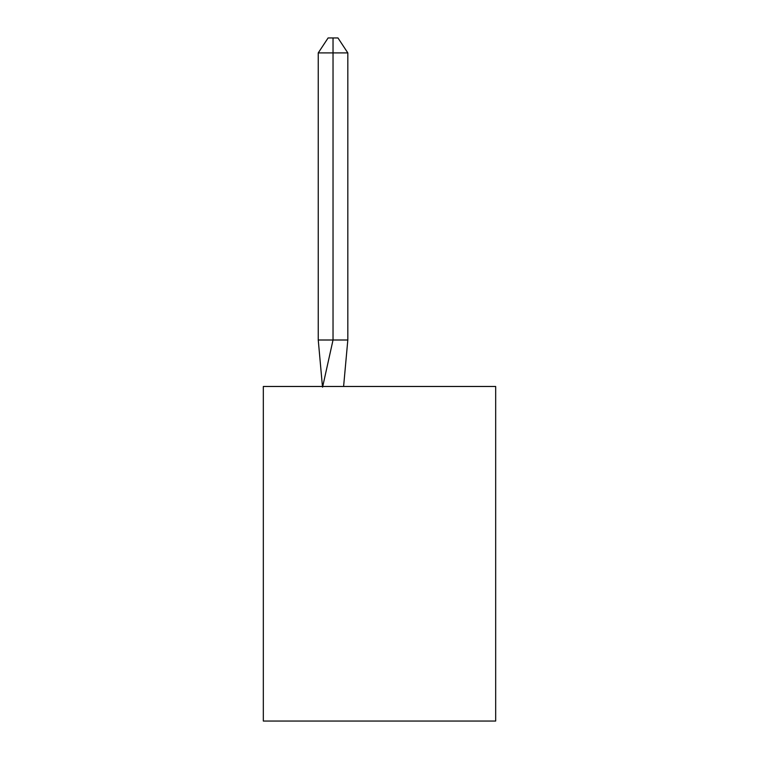 <?xml version="1.0" encoding="UTF-8"?>
<svg xmlns="http://www.w3.org/2000/svg" width="759" height="759" viewBox="0 0 759 759"><rect width="100%" height="100%" fill="white"/><g stroke="black" fill="none" stroke-linecap="round" stroke-linejoin="round"><path stroke-width="1.14" d="M495.674 386.473L495.674 721.05L263.326 721.05L263.326 386.473L495.674 386.473M343.599 386.473L347.821 340.004L347.821 52.902L333.03 52.902L333.03 340.004L347.821 340.004L338.941 340.004M333.03 37.95L333.03 340.004L318.249 340.004L322.452 386.473L318.249 340.004L322.452 386.473L318.249 340.004L322.452 386.473L318.249 340.004L322.452 386.473L318.249 340.004L322.452 386.473L318.249 340.004L322.452 386.473L318.249 340.004L322.452 386.473L318.249 340.004L322.452 386.473L318.249 340.004L322.452 386.473L318.249 340.004L322.452 386.473L318.249 340.004L322.452 386.473L318.249 340.004L322.452 386.473L318.249 340.004L322.452 386.473L318.249 340.004L322.452 386.473L318.249 340.004L322.452 386.473L318.249 340.004L322.452 386.473L318.249 340.004L322.452 386.473L318.249 340.004L322.452 386.473L318.249 340.004L322.452 386.473L318.249 340.004L322.452 386.473L318.249 340.004L322.452 386.473L318.249 340.004L318.249 52.902L328.106 37.95L337.964 37.95L347.821 52.902M318.249 52.902L333.03 52.902L333.03 340.004L333.03 52.902L333.03 340.004L333.03 52.902L333.03 340.004L333.03 52.902L333.03 340.004L333.03 52.902L333.03 340.004L333.03 52.902L333.03 340.004L333.03 52.902L333.03 340.004L333.03 52.902L333.03 340.004L333.03 52.902L333.03 340.004L333.03 52.902L333.03 340.004L333.03 52.902L333.03 340.004L333.03 52.902L333.03 340.004L333.03 52.902L333.03 340.004L333.03 52.902L333.03 340.004L333.03 52.902L333.03 340.004L333.03 52.902L333.03 340.004L333.03 52.902L333.03 340.004L333.03 52.902L333.03 340.004L333.03 52.902L333.03 340.004L333.03 52.902L333.03 340.004L333.03 52.902L333.03 340.004L322.575 387.166M318.249 340.004L322.452 386.473"/></g></svg>
